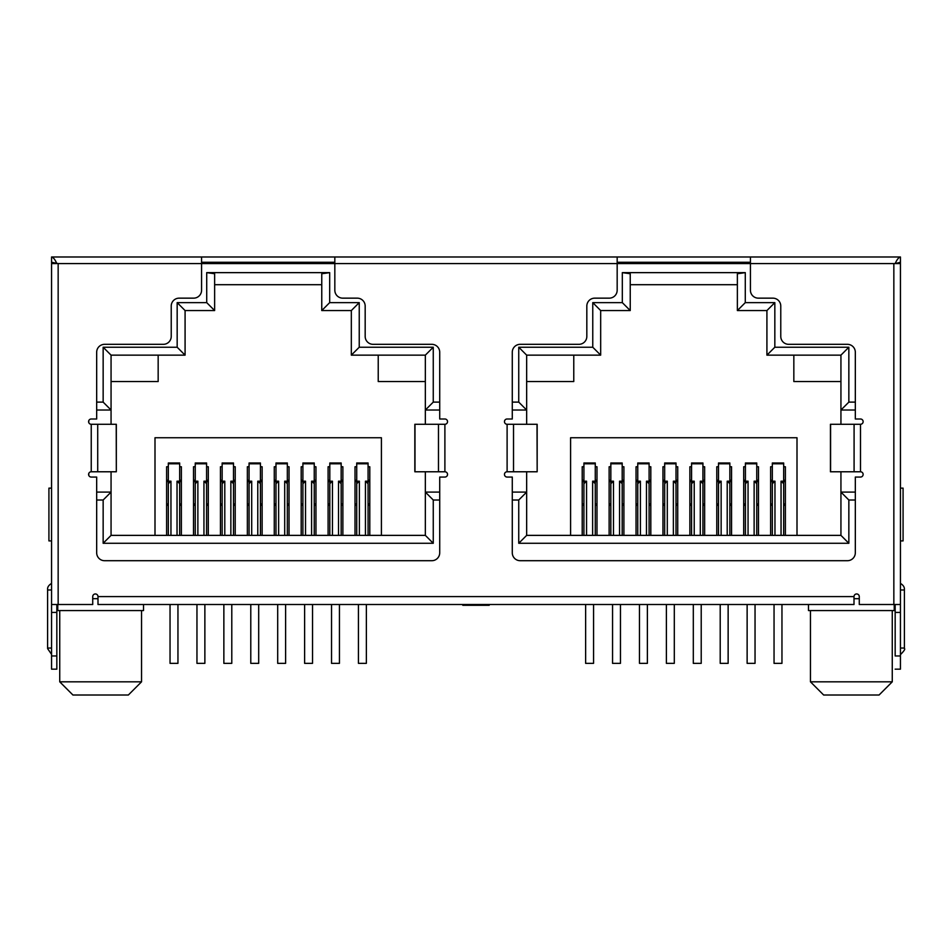 <?xml version="1.0" encoding="UTF-8"?>
<svg xmlns="http://www.w3.org/2000/svg" width="952" height="952" viewBox="0 0 952 952"><rect width="100%" height="100%" fill="white"/><g stroke="black" fill="none" stroke-linecap="round" stroke-linejoin="round"><path stroke-width="1.43" d="M810.461 610.577L810.461 681.822L892.262 681.822L892.262 610.577M59.738 610.577L59.738 681.822L141.539 681.822L141.539 610.577M810.461 681.822L823.658 695.019L879.065 695.019L892.262 681.822M59.738 681.822L72.935 695.019L128.341 695.019L141.539 681.822M859.275 598.701L854.003 598.701M97.996 598.701L92.725 598.701M51.563 256.98C53.312 257.373 55.073 259.575 56.834 263.585L51.563 263.585L51.563 256.98L750.426 256.98L750.426 263.585L617.17 263.585L617.17 290.229A7.913 7.913 0 0 1 609.256 298.154L594.738 298.154A7.913 7.913 0 0 0 586.825 306.068L586.825 336.413A7.913 7.913 0 0 1 578.911 344.327L520.197 344.327A7.913 7.913 0 0 0 512.283 352.24L512.283 418.999L507.107 418.999A2.642 2.642 0 0 0 504.465 421.641A2.642 2.642 0 0 0 507.107 424.283L537.166 424.283L537.166 471.775L537.011 424.283M334.83 256.98L334.83 263.585L201.574 263.585L201.574 290.229A7.913 7.913 0 0 1 193.649 298.154L179.143 298.154A7.913 7.913 0 0 0 171.229 306.068L171.229 336.413A7.913 7.913 0 0 1 163.304 344.327L104.601 344.327A7.913 7.913 0 0 0 96.676 352.24L96.676 418.999L91.237 418.999A2.642 2.642 0 0 0 88.596 421.641A2.642 2.642 0 0 0 91.237 424.283L116.322 424.283L116.322 471.775L116.227 424.283M96.676 410.026L111.063 410.026L103.149 402.113L103.149 347.23L177.167 347.23L177.167 302.629L206.715 302.629L206.715 272.641L329.678 272.641L321.764 273.748L321.764 310.554L329.678 302.629L359.237 302.629L351.324 310.554L351.324 355.144L425.342 355.144L425.342 424.283M512.283 410.026L526.658 410.026L518.745 402.113L518.745 347.23L592.763 347.23L592.763 302.629L622.322 302.629L622.322 272.641L745.285 272.641L737.372 273.748L737.372 310.554L745.285 302.629L774.833 302.629L766.919 310.554L766.919 355.144L840.937 355.144L840.937 424.283M855.324 492.101L840.937 492.101L848.851 500.014L848.851 543.283L518.745 543.283L518.745 500.014L526.658 492.101L512.283 492.101M774.833 302.629L774.833 347.23L848.851 347.23L848.851 402.113L840.937 410.026L855.324 410.026M439.717 492.101L425.342 492.101L433.255 500.014L433.255 543.283L103.149 543.283L103.149 500.014L111.063 492.101L96.676 492.101M359.237 302.629L359.237 347.23L433.255 347.23L433.255 402.113L425.342 410.026L439.717 410.026M848.851 347.23L840.937 355.144M774.833 347.23L766.919 355.144M766.919 310.554L737.372 310.554M622.322 272.641L630.236 273.748L630.236 310.554L600.676 310.554L600.676 355.144L592.763 347.23M630.236 284.696L737.372 284.696M622.322 302.629L630.236 310.554M592.763 302.629L600.676 310.554M518.745 347.23L526.658 355.144L600.676 355.144M526.658 424.283L526.658 355.144M518.745 543.283L526.658 535.369L526.658 471.775M848.851 543.283L840.937 535.369L526.658 535.369M840.937 471.775L840.937 535.369M433.255 347.23L425.342 355.144M359.237 347.23L351.324 355.144M351.324 310.554L321.764 310.554M206.715 272.641L214.628 273.748L214.628 310.554L185.081 310.554L185.081 355.144L177.167 347.23M214.628 284.696L321.764 284.696M206.715 302.629L214.628 310.554M177.167 302.629L185.081 310.554M103.149 347.23L111.063 355.144L185.081 355.144M111.063 424.283L111.063 355.144M103.149 543.283L111.063 535.369L111.063 471.775M433.255 543.283L425.342 535.369L111.063 535.369M425.342 471.775L425.342 535.369M808.486 604.508L808.486 610.577L894.237 610.577L894.237 604.508M57.763 604.508L57.763 610.577L143.514 610.577L143.514 604.508M583.921 535.369L586.563 535.369L586.563 481.177L583.921 481.177L583.921 535.369M619.55 535.369L622.192 535.369L622.192 481.177L619.55 481.177L619.55 535.369M610.839 535.369L613.481 535.369L613.481 481.177L610.839 481.177L610.839 535.369M649.097 481.177L646.467 481.177L646.467 535.369L649.097 535.369L649.097 462.993L637.757 462.993L637.757 535.369L640.398 535.369L640.398 481.177L637.757 481.177M676.015 481.177L673.373 481.177L673.373 535.369L676.015 535.369L676.015 462.993L664.674 462.993L664.674 535.369L667.304 535.369L667.304 481.177L664.674 481.177M702.933 481.177L700.291 481.177L700.291 535.369L702.933 535.369L702.933 462.993L691.58 462.993L691.58 535.369L694.222 535.369L694.222 481.177L691.58 481.177M729.851 481.177L727.209 481.177L727.209 535.369L729.851 535.369L729.851 462.993L718.498 462.993L718.498 535.369L721.14 535.369L721.14 481.177L718.498 481.177M754.127 535.369L756.757 535.369L756.757 481.177L754.127 481.177L754.127 535.369M745.416 535.369L748.058 535.369L748.058 481.177L745.416 481.177L745.416 535.369M781.045 535.369L783.674 535.369L783.674 483.664L781.045 481.177L781.045 535.369M772.334 535.369L774.964 535.369L774.964 481.177L772.334 481.177L772.334 535.369M168.325 535.369L170.955 535.369L170.955 481.177L168.325 481.177L168.325 535.369M177.036 535.369L179.666 535.369L179.666 481.177L177.036 481.177L177.036 535.369M203.942 535.369L206.584 535.369L206.584 481.177L203.942 481.177L203.942 535.369M195.243 535.369L197.873 535.369L197.873 481.177L195.243 481.177L195.243 535.369M233.502 481.177L230.86 481.177L230.86 535.369L233.502 535.369L233.502 462.993L222.149 462.993L222.149 535.369L224.791 535.369L224.791 481.177L222.149 481.177M260.42 481.177L257.778 481.177L257.778 535.369L260.42 535.369L260.42 462.993L249.067 462.993L249.067 535.369L251.709 535.369L251.709 481.177L249.067 481.177M287.325 481.177L284.696 481.177L284.696 535.369L287.325 535.369L287.325 462.993L275.985 462.993L275.985 535.369L278.627 535.369L278.627 481.177L275.985 481.177M314.243 481.177L311.601 481.177L311.601 535.369L314.243 535.369L314.243 462.993L302.903 462.993L302.903 535.369L305.532 535.369L305.532 481.177L302.903 481.177M338.519 535.369L341.161 535.369L341.161 481.177L338.519 481.177L338.519 535.369M329.808 535.369L332.45 535.369L332.45 481.177L329.808 481.177L329.808 535.369M365.437 535.369L368.079 535.369L368.079 483.664L365.437 481.177L365.437 535.369M356.726 535.369L359.368 535.369L359.368 481.177L356.726 481.177L356.726 535.369M840.937 381.538L793.837 381.538L793.837 355.144M573.77 355.144L573.77 381.538L526.658 381.538M489.197 604.508L489.197 605.293L462.803 605.293L462.803 604.508M425.342 381.538L378.23 381.538L378.23 355.144M158.163 355.144L158.163 381.538L111.063 381.538M88.762 420.724L88.762 422.557L88.762 420.724M88.762 473.501L88.762 475.334L88.762 473.501M770.62 535.369L770.62 466.766L772.334 466.766M783.674 466.766L785.388 466.766L785.388 535.369M582.207 535.369L582.207 466.766L583.921 466.766M595.274 466.766L596.987 466.766L596.987 535.369M355.013 535.369L355.013 466.766L356.726 466.766M368.079 466.766L369.792 466.766L369.792 535.369M166.612 535.369L166.612 466.766L168.325 466.766M179.666 466.766L181.38 466.766L181.38 535.369M570.593 535.369L570.593 437.742L797.002 437.742L797.002 535.369M623.905 535.369L623.905 466.766L622.192 466.766M610.839 466.766L609.125 466.766L609.125 535.369M758.482 535.369L758.482 466.766L756.757 466.766M745.416 466.766L743.702 466.766L743.702 535.369M206.584 466.766L208.298 466.766L208.298 535.369M233.502 466.766L235.215 466.766L235.215 535.369M260.42 466.766L262.133 466.766L262.133 535.369M287.325 466.766L289.039 466.766L289.039 535.369M314.243 466.766L315.957 466.766L315.957 535.369M341.161 466.766L342.875 466.766L342.875 535.369M154.998 535.369L154.998 437.742L381.407 437.742L381.407 535.369M195.243 466.766L193.518 466.766L193.518 535.369M329.808 466.766L328.095 466.766L328.095 535.369M731.564 535.369L731.564 466.766L729.851 466.766M718.498 466.766L716.785 466.766L716.785 535.369M704.647 535.369L704.647 466.766L702.933 466.766M691.58 466.766L689.867 466.766L689.867 535.369M677.729 535.369L677.729 466.766L676.015 466.766M664.674 466.766L662.961 466.766L662.961 535.369M650.811 535.369L650.811 466.766L649.097 466.766M637.757 466.766L636.043 466.766L636.043 535.369M302.903 466.766L301.189 466.766L301.189 535.369M275.985 466.766L274.271 466.766L274.271 535.369M249.067 466.766L247.353 466.766L247.353 535.369M222.149 466.766L220.436 466.766L220.436 535.369M168.325 481.177L168.325 463.791L179.666 463.791L179.666 462.993L168.325 462.993L168.325 463.791M179.666 463.791L179.666 481.177M179.666 483.664L177.036 481.177M168.325 483.664L170.955 481.177M170.039 604.508L170.039 663.354L177.953 663.354L177.953 604.508M224.791 481.177L222.149 483.664M230.86 481.177L233.502 483.664M223.863 604.508L223.863 663.354L231.788 663.354L231.788 604.508M278.627 481.177L275.985 483.664M284.696 481.177L287.325 483.664M277.698 604.508L277.698 663.354L285.612 663.354L285.612 604.508M329.808 463.791L341.161 463.791L341.161 462.993L329.808 462.993L329.808 481.177M341.161 463.791L341.161 481.177M332.45 481.177L329.808 483.664M341.161 483.664L338.519 481.177M331.534 604.508L331.534 663.354L339.447 663.354L339.447 604.508M195.243 463.791L206.584 463.791L206.584 462.993L195.243 462.993L195.243 481.177M206.584 463.791L206.584 481.177M197.873 481.177L195.243 483.664M206.584 483.664L203.942 481.177M196.957 604.508L196.957 663.354L204.87 663.354L204.87 604.508M251.709 481.177L249.067 483.664M257.778 481.177L260.42 483.664M250.781 604.508L250.781 663.354L258.694 663.354L258.694 604.508M305.532 481.177L302.903 483.664M311.601 481.177L314.243 483.664M304.616 604.508L304.616 663.354L312.53 663.354L312.53 604.508M356.726 463.791L368.079 463.791L368.079 462.993L356.726 462.993L356.726 481.177M368.079 463.791L368.079 483.664M368.079 481.177L365.437 481.177M359.368 481.177L356.726 483.664M358.44 604.508L358.44 663.354L366.365 663.354L366.365 604.508M583.921 481.177L583.921 463.791L595.274 463.791L595.274 462.993L583.921 462.993L583.921 463.791M595.274 463.791L595.274 481.177L592.632 481.177L592.632 535.369M595.274 535.369L595.274 481.177M595.274 483.664L592.632 481.177M583.921 483.664L586.563 481.177M585.635 604.508L585.635 663.354L593.56 663.354L593.56 604.508M640.398 481.177L637.757 483.664M646.467 481.177L649.097 483.664M639.47 604.508L639.47 663.354L647.384 663.354L647.384 604.508M694.222 481.177L691.58 483.664M700.291 481.177L702.933 483.664M693.306 604.508L693.306 663.354L701.219 663.354L701.219 604.508M745.416 463.791L756.757 463.791L756.757 462.993L745.416 462.993L745.416 481.177M756.757 463.791L756.757 481.177M748.058 481.177L745.416 483.664M756.757 483.664L754.127 481.177M747.13 604.508L747.13 663.354L755.043 663.354L755.043 604.508M610.839 463.791L622.192 463.791L622.192 462.993L610.839 462.993L610.839 481.177M622.192 463.791L622.192 481.177M613.481 481.177L610.839 483.664M622.192 483.664L619.55 481.177M612.553 604.508L612.553 663.354L620.466 663.354L620.466 604.508M667.304 481.177L664.674 483.664M673.373 481.177L676.015 483.664M666.388 604.508L666.388 663.354L674.302 663.354L674.302 604.508M721.14 481.177L718.498 483.664M727.209 481.177L729.851 483.664M720.212 604.508L720.212 663.354L728.137 663.354L728.137 604.508M772.334 463.791L783.674 463.791L783.674 462.993L772.334 462.993L772.334 481.177M783.674 463.791L783.674 483.664M783.674 481.177L781.045 481.177M774.964 481.177L772.334 483.664M774.047 604.508L774.047 663.354L781.961 663.354L781.961 604.508M854.087 424.283L854.087 471.775L830.43 471.775L830.43 424.283L860.489 424.283L860.489 471.775A2.642 2.642 0 0 1 863.131 474.417A2.642 2.642 0 0 1 860.489 477.059L855.324 477.059L855.324 552.791A7.913 7.913 0 0 1 847.399 560.704L520.197 560.704A7.913 7.913 0 0 1 512.283 552.791L512.283 477.059L507.107 477.059A2.642 2.642 0 0 1 504.465 474.417A2.642 2.642 0 0 1 507.107 471.775L537.011 471.775M438.479 424.283L438.479 471.775L414.834 471.775L414.834 424.283L444.893 424.283L444.893 471.775A2.642 2.642 0 0 1 447.535 474.417A2.642 2.642 0 0 1 444.893 477.059L439.717 477.059L439.717 552.791A7.913 7.913 0 0 1 431.803 560.704L104.601 560.704A7.913 7.913 0 0 1 96.676 552.791L96.676 477.059L91.237 477.059A2.642 2.642 0 0 1 88.596 474.417A2.642 2.642 0 0 1 91.237 471.775L116.227 471.775M854.087 471.775L860.489 471.775M438.479 471.775L444.893 471.775M750.426 256.98L900.437 256.98L900.437 263.585L895.166 263.585C896.927 259.575 898.688 257.373 900.437 256.98M860.489 424.283A2.642 2.642 0 0 0 863.131 421.641A2.642 2.642 0 0 0 860.489 418.999L855.324 418.999L855.324 352.24A7.913 7.913 0 0 0 847.399 344.327L788.696 344.327A7.913 7.913 0 0 1 780.771 336.413L780.771 306.068A7.913 7.913 0 0 0 772.857 298.154L758.351 298.154A7.913 7.913 0 0 1 750.426 290.229L750.426 263.585L895.166 263.585L900.437 262.264M617.17 262.264L750.426 262.264M617.17 256.98L617.17 263.585L334.83 263.585L334.83 290.229A7.913 7.913 0 0 0 342.744 298.154L357.262 298.154A7.913 7.913 0 0 1 365.175 306.068L365.175 336.413A7.913 7.913 0 0 0 373.089 344.327L431.803 344.327A7.913 7.913 0 0 1 439.717 352.24L439.717 418.999L444.893 418.999A2.642 2.642 0 0 1 447.535 421.641A2.642 2.642 0 0 1 444.893 424.283M201.574 262.264L334.83 262.264M201.574 256.98L201.574 263.585L58.155 263.585L58.155 604.508L92.725 604.508L92.725 596.595A2.642 2.642 0 0 1 95.367 593.953A2.642 2.642 0 0 1 97.996 596.595L97.996 604.508L854.003 604.508L854.003 596.595A2.642 2.642 0 0 1 856.633 593.953A2.642 2.642 0 0 1 859.275 596.595L859.275 604.508L900.437 604.508L900.437 263.585L895.166 263.585M51.563 262.264L58.155 263.585M166.612 480.224L168.325 480.224M179.666 480.224L181.38 480.224M193.518 480.224L195.243 480.224M206.584 480.224L208.298 480.224M220.436 480.224L222.149 480.224M233.502 480.224L235.215 480.224M247.353 480.224L249.067 480.224M260.42 480.224L262.133 480.224M274.271 480.224L275.985 480.224M287.325 480.224L289.039 480.224M301.189 480.224L302.903 480.224M314.243 480.224L315.957 480.224M328.095 480.224L329.808 480.224M341.161 480.224L342.875 480.224M355.013 480.224L356.726 480.224M368.079 480.224L369.792 480.224M582.207 480.224L583.921 480.224M595.274 480.224L596.987 480.224M609.125 480.224L610.839 480.224M622.192 480.224L623.905 480.224M636.043 480.224L637.757 480.224M649.097 480.224L650.811 480.224M662.961 480.224L664.674 480.224M676.015 480.224L677.729 480.224M689.867 480.224L691.58 480.224M702.933 480.224L704.647 480.224M716.785 480.224L718.498 480.224M729.851 480.224L731.564 480.224M743.702 480.224L745.416 480.224M756.757 480.224L758.482 480.224M770.62 480.224L772.334 480.224M783.674 480.224L785.388 480.224M785.388 505.286L783.674 505.286M772.334 505.286L770.62 505.286M758.482 505.286L756.757 505.286M745.416 505.286L743.702 505.286M731.564 505.286L729.851 505.286M718.498 505.286L716.785 505.286M704.647 505.286L702.933 505.286M691.58 505.286L689.867 505.286M677.729 505.286L676.015 505.286M664.674 505.286L662.961 505.286M650.811 505.286L649.097 505.286M637.757 505.286L636.043 505.286M623.905 505.286L622.192 505.286M610.839 505.286L609.125 505.286M596.987 505.286L595.274 505.286M583.921 505.286L582.207 505.286M369.792 505.286L368.079 505.286M356.726 505.286L355.013 505.286M342.875 505.286L341.161 505.286M329.808 505.286L328.095 505.286M315.957 505.286L314.243 505.286M302.903 505.286L301.189 505.286M289.039 505.286L287.325 505.286M275.985 505.286L274.271 505.286M262.133 505.286L260.42 505.286M249.067 505.286L247.353 505.286M235.215 505.286L233.502 505.286M222.149 505.286L220.436 505.286M208.298 505.286L206.584 505.286M195.243 505.286L193.518 505.286M181.38 505.286L179.666 505.286M168.325 505.286L166.612 505.286M58.155 604.508L51.563 604.508L51.563 263.585L56.834 263.585M900.437 589.99C900.437 581.458 900.437 581.458 900.437 589.99L904.4 589.99L904.4 648.05L904.4 589.99M900.437 604.508L900.437 669.161L895.166 669.161M51.563 648.05L47.6 648.05L47.6 589.99L47.6 648.05M51.563 654.357L47.6 648.598M51.563 612.422L51.563 669.161L56.834 669.161L56.834 612.422L51.563 612.422L51.563 604.508M904.4 648.05L900.437 648.05M900.437 655.964L895.166 655.964C895.166 672.969 895.166 672.969 895.166 655.964L895.166 604.508M56.834 604.508L56.834 612.422M900.437 540.914L903.079 540.914L903.079 488.138L900.437 488.138M51.563 488.138L48.921 488.138L48.921 540.914L51.563 540.914M439.717 500.014L433.255 500.014M103.149 500.014L96.676 500.014M96.676 402.113L103.149 402.113M329.678 272.641L329.678 302.629M433.255 402.113L439.717 402.113M512.283 402.113L518.745 402.113M745.285 272.641L745.285 302.629M848.851 402.113L855.324 402.113M855.324 500.014L848.851 500.014M518.745 500.014L512.283 500.014M222.149 463.791L233.502 463.791M275.985 463.791L287.325 463.791M249.067 463.791L260.42 463.791M302.903 463.791L314.243 463.791M637.757 463.791L649.097 463.791M691.58 463.791L702.933 463.791M664.674 463.791L676.015 463.791M718.498 463.791L729.851 463.791M893.845 604.508L893.845 263.585M507.107 471.775L507.107 424.283M91.237 471.775L91.237 424.283M97.996 596.595L854.003 596.595M513.521 471.775L513.521 424.283M97.711 471.775L97.711 424.283M785.388 481.545L783.674 481.545M772.334 481.545L770.62 481.545M758.482 481.545L756.757 481.545M745.416 481.545L743.702 481.545M731.564 481.545L729.851 481.545M718.498 481.545L716.785 481.545M704.647 481.545L702.933 481.545M691.58 481.545L689.867 481.545M677.729 481.545L676.015 481.545M664.674 481.545L662.961 481.545M650.811 481.545L649.097 481.545M637.757 481.545L636.043 481.545M623.905 481.545L622.192 481.545M610.839 481.545L609.125 481.545M596.987 481.545L595.274 481.545M583.921 481.545L582.207 481.545M369.792 481.545L368.079 481.545M356.726 481.545L355.013 481.545M342.875 481.545L341.161 481.545M329.808 481.545L328.095 481.545M315.957 481.545L314.243 481.545M302.903 481.545L301.189 481.545M289.039 481.545L287.325 481.545M275.985 481.545L274.271 481.545M262.133 481.545L260.42 481.545M249.067 481.545L247.353 481.545M235.215 481.545L233.502 481.545M222.149 481.545L220.436 481.545M208.298 481.545L206.584 481.545M195.243 481.545L193.518 481.545M181.38 481.545L179.666 481.545M168.325 481.545L166.612 481.545M166.612 503.965L168.325 503.965M179.666 503.965L181.38 503.965M193.518 503.965L195.243 503.965M206.584 503.965L208.298 503.965M220.436 503.965L222.149 503.965M233.502 503.965L235.215 503.965M247.353 503.965L249.067 503.965M260.42 503.965L262.133 503.965M274.271 503.965L275.985 503.965M287.325 503.965L289.039 503.965M301.189 503.965L302.903 503.965M314.243 503.965L315.957 503.965M328.095 503.965L329.808 503.965M341.161 503.965L342.875 503.965M355.013 503.965L356.726 503.965M368.079 503.965L369.792 503.965M582.207 503.965L583.921 503.965M595.274 503.965L596.987 503.965M609.125 503.965L610.839 503.965M622.192 503.965L623.905 503.965M636.043 503.965L637.757 503.965M649.097 503.965L650.811 503.965M662.961 503.965L664.674 503.965M676.015 503.965L677.729 503.965M689.867 503.965L691.58 503.965M702.933 503.965L704.647 503.965M716.785 503.965L718.498 503.965M729.851 503.965L731.564 503.965M743.702 503.965L745.416 503.965M756.757 503.965L758.482 503.965M770.62 503.965L772.334 503.965M783.674 503.965L785.388 503.965M830.596 471.775L830.596 424.283M414.989 471.775L414.989 424.283M900.437 612.422L895.166 612.422M47.6 589.99L51.563 589.99M51.563 655.964L56.834 655.964M900.437 583.397C903.246 585.087 904.555 587.098 904.4 589.443M900.437 654.643C904.102 650.942 905.423 648.931 904.4 648.598M51.563 583.397C48.671 585.218 47.362 587.229 47.6 589.443"/></g></svg>
